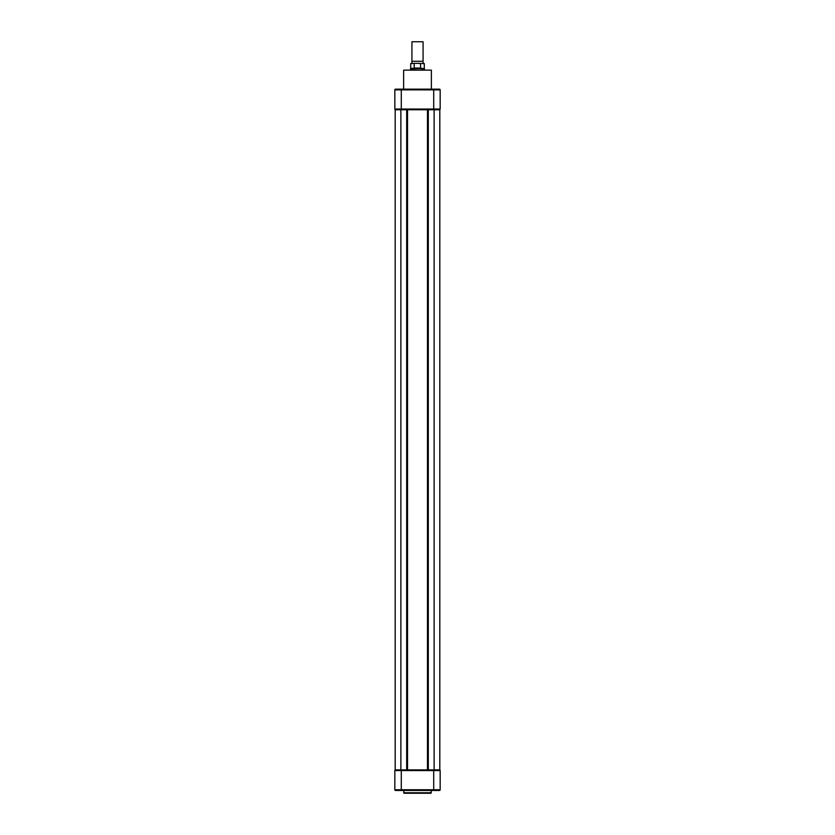 <?xml version="1.0" encoding="UTF-8"?>
<svg xmlns="http://www.w3.org/2000/svg" width="835" height="835" viewBox="0 0 835 835"><rect width="100%" height="100%" fill="white"/><g stroke="black" fill="none" stroke-linecap="round" stroke-linejoin="round"><path stroke-width="1.25" d="M439.805 769.901L439.805 109.74L439.805 769.901L434.127 769.901L434.127 109.74L439.794 109.74M395.195 769.901L395.195 109.74L395.205 769.901L400.873 769.901L400.873 109.74L434.127 109.74M400.873 769.901L434.127 769.901M395.205 109.74L400.873 109.74M403.629 790.463L404.119 793.25L430.881 793.25L431.371 790.463M439.868 770.027A0.699 0.699 0 0 1 440.16 770.59A0.699 0.699 0 0 0 439.461 769.901L440.16 770.59L440.16 789.764L439.461 790.463L401.291 790.463L401.291 789.764L394.84 789.764A0.699 0.699 0 0 0 395.539 790.463L401.291 790.463L395.539 790.463L394.84 789.764L394.84 770.59L395.539 769.901A0.699 0.699 0 0 0 394.84 770.59L401.291 770.59L401.291 789.764L433.709 789.764L433.709 770.59L401.291 770.59L401.291 769.901M439.774 790.39A0.699 0.699 0 0 1 439.461 790.463L438.239 790.463M439.868 790.327A0.699 0.699 0 0 0 440.16 789.764A0.699 0.699 0 0 1 439.461 790.463A0.699 0.699 0 0 0 440.16 789.764L433.709 789.764L433.709 790.463M403.629 70.14L431.371 70.14L403.629 70.14L403.629 89.168M431.371 89.168L431.371 70.14M429.18 89.168L438.239 89.168M396.761 89.168L405.82 89.168M395.539 109.74L394.84 109.041A0.699 0.699 0 0 0 395.539 109.74L394.84 109.041L394.84 89.867A0.699 0.699 0 0 1 395.539 89.168L394.84 89.867A0.699 0.699 0 0 1 395.059 89.366M394.84 109.041L440.16 109.041L440.16 89.867A0.699 0.699 0 0 0 439.461 89.168L395.539 89.168L394.84 89.867L440.16 89.867L439.461 89.168M440.16 109.041L439.461 109.74A0.699 0.699 0 0 0 440.16 109.041A0.699 0.699 0 0 1 439.461 109.74M395.894 89.168L395.539 89.168A0.699 0.699 0 0 0 395.226 89.251M411.926 61.289L423.074 61.289L423.074 41.75L411.926 41.75L411.926 63.376L410.705 63.585L414.619 63.376C409.922 63.376 409.922 63.376 414.619 63.376L420.381 63.376C425.078 63.376 425.078 63.376 420.381 63.376L420.767 68.261L414.233 68.261L414.17 63.585M424.472 69.649L424.295 68.345L410.528 68.95L410.528 69.649M423.074 61.289L423.074 63.376L424.295 63.585L420.83 63.585M414.17 68.052L420.83 68.052M424.472 68.95L414.233 68.261M414.484 68.345L410.705 68.345L410.705 63.585M428.313 769.901L428.313 109.74M427.457 769.901L427.457 109.74M407.543 769.901L407.543 109.74M406.687 769.901L406.687 109.74M403.629 792.759L431.371 792.759M439.461 769.901A0.699 0.699 0 0 1 440.16 770.59L433.709 770.59L433.709 769.901M395.539 769.901A0.699 0.699 0 0 0 394.84 770.59M401.291 109.74L401.291 89.168M433.709 109.74L433.709 89.168M394.84 89.867A0.699 0.699 0 0 1 395.539 89.168M410.705 68.345L410.528 68.95M424.295 68.345L424.295 63.585"/></g></svg>

